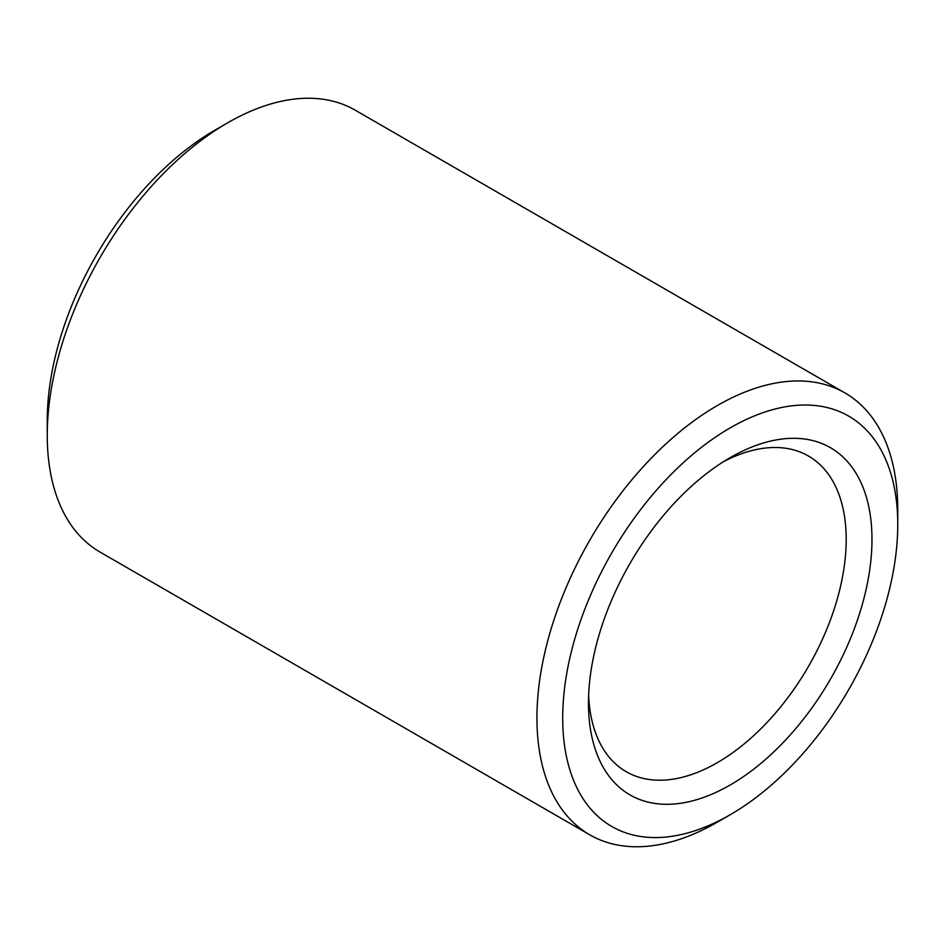 <?xml version="1.0" encoding="UTF-8"?>
<svg xmlns="http://www.w3.org/2000/svg" width="945" height="945" viewBox="0 0 945 945"><rect width="100%" height="100%" fill="white"/><g stroke="black" fill="none" stroke-linecap="round" stroke-linejoin="round"><path stroke-width="1.42" d="M227.662 122.826L214.775 130.268A236.911 136.777 120 0 0 47.25 420.419L47.25 435.302A255.138 147.302 -60 0 1 227.662 122.826A255.138 147.302 -60 0 1 355.226 110.187L844.913 392.907A255.138 147.302 120 0 0 589.774 540.209A255.138 147.302 120 0 0 589.774 834.813A255.138 147.302 120 0 0 717.338 822.174L730.225 814.732A236.911 136.777 -60 0 1 562.7 718.023A236.911 136.777 -60 0 1 730.225 427.861A236.911 136.777 -60 0 1 897.75 524.581A236.911 136.777 -60 0 1 730.225 814.732M723.634 461.609A182.243 105.214 -60 0 1 808.459 456.033A182.243 105.214 -60 0 1 846.2 539.453A182.243 105.214 -60 0 1 766.655 722.854A182.243 105.214 -60 0 1 626.216 771.687A182.243 105.214 -60 0 1 588.629 695.425M589.774 834.813L100.087 552.093A255.138 147.302 -60 0 1 47.25 435.302M897.75 524.581L897.75 509.698A255.138 147.302 120 0 0 844.913 392.907M871.975 539.453A200.47 115.739 120 0 0 730.225 457.616A200.47 115.739 120 0 0 588.475 703.139A200.47 115.739 120 0 0 730.225 784.976A200.47 115.739 120 0 0 871.975 539.453"/></g></svg>
